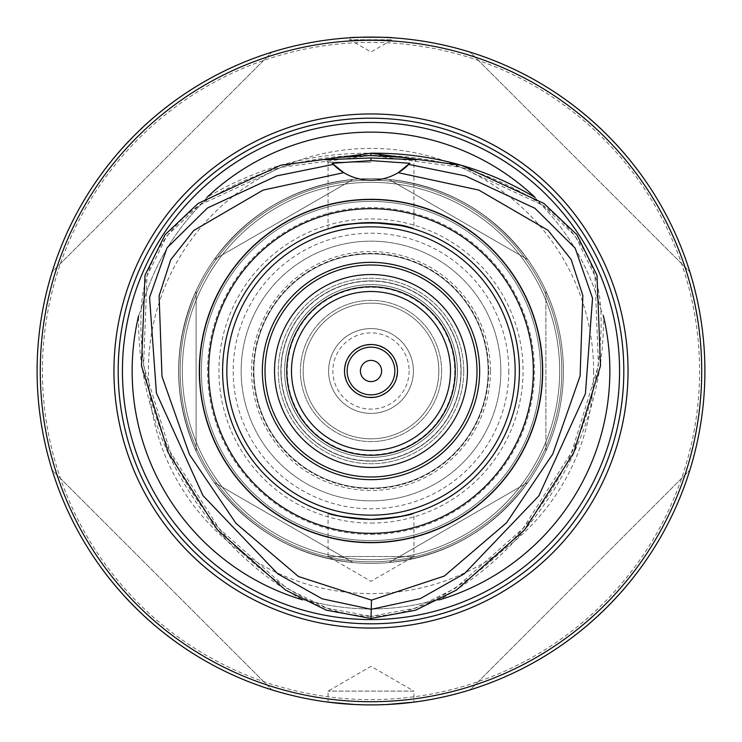 <?xml version="1.0" encoding="UTF-8"?>
<svg xmlns="http://www.w3.org/2000/svg" width="742" height="742" viewBox="0 0 742 742"><rect width="100%" height="100%" fill="white"/><g stroke="black" fill="none" stroke-linecap="round" stroke-linejoin="round"><path stroke-width="0.56" stroke-dasharray="3.71 2.78" d="M389.04 562.538C446.897 555.888 493.17 529.176 527.859 482.393C493.17 529.176 446.897 555.888 389.04 562.538L527.859 482.393L389.04 562.538M563.391 371C563.289 398.964 557.465 425.685 545.899 451.145C557.465 425.685 563.289 398.964 563.391 371C563.289 343.036 557.465 316.315 545.899 290.855C557.465 316.315 563.289 343.036 563.391 371A192.391 192.391 0 0 1 274.809 537.616A192.391 192.391 0 0 1 274.809 204.384A192.391 192.391 0 0 1 563.391 371A192.391 192.391 0 0 1 274.809 537.616A192.391 192.391 0 0 1 274.809 204.384A192.391 192.391 0 0 1 563.391 371A192.391 192.391 0 0 1 274.809 537.616A192.391 192.391 0 0 1 274.809 204.384A192.391 192.391 0 0 1 563.391 371A192.391 192.391 0 0 1 274.809 537.616A192.391 192.391 0 0 1 274.809 204.384A192.391 192.391 0 0 1 563.391 371M214.141 482.393C248.83 529.176 295.103 555.888 352.96 562.538C295.103 555.888 248.83 529.176 214.141 482.393L352.96 562.538L214.141 482.393M196.101 290.855C172.932 344.288 172.932 397.712 196.101 451.145C172.932 397.712 172.932 344.288 196.101 290.855L196.101 451.145L196.101 290.855M352.96 179.462C295.103 186.112 248.83 212.824 214.141 259.607C248.83 212.824 295.103 186.112 352.96 179.462L214.141 259.607L352.96 179.462M527.859 259.607C493.17 212.824 446.897 186.112 389.04 179.462C446.897 186.112 493.17 212.824 527.859 259.607L389.04 179.462L527.859 259.607M545.899 451.145L545.899 290.855L545.899 451.145M519.4 371A148.4 148.4 0 0 1 296.8 499.514A148.4 148.4 0 0 1 296.8 242.486A148.4 148.4 0 0 1 519.4 371A148.4 148.4 0 0 1 296.8 499.514A148.4 148.4 0 0 1 296.8 242.486A148.4 148.4 0 0 1 519.4 371A148.4 148.4 0 0 1 296.8 499.514A148.4 148.4 0 0 1 296.8 242.486A148.4 148.4 0 0 1 519.4 371A148.4 148.4 0 0 1 296.8 499.514A148.4 148.4 0 0 1 296.8 242.486A148.4 148.4 0 0 1 519.4 371M561.796 371A190.796 190.796 0 0 1 275.597 536.234A190.796 190.796 0 0 1 275.597 205.766A190.796 190.796 0 0 1 561.796 371A190.796 190.796 0 0 1 275.597 536.234A190.796 190.796 0 0 1 275.597 205.766A190.796 190.796 0 0 1 561.796 371A190.796 190.796 0 0 1 275.597 536.234A190.796 190.796 0 0 1 275.597 205.766A190.796 190.796 0 0 1 561.796 371A190.796 190.796 0 0 1 275.597 536.234A190.796 190.796 0 0 1 275.597 205.766A190.796 190.796 0 0 1 561.796 371A190.796 190.796 0 0 1 275.597 536.234A190.796 190.796 0 0 1 275.597 205.766A190.796 190.796 0 0 1 561.796 371M559.681 371A188.681 188.681 0 0 1 276.664 534.398A188.681 188.681 0 0 1 276.664 207.602A188.681 188.681 0 0 1 559.681 371A188.681 188.681 0 0 1 276.664 534.398A188.681 188.681 0 0 1 276.664 207.602A188.681 188.681 0 0 1 559.681 371M477.004 371A106.004 106.004 0 0 1 318.003 462.795A106.004 106.004 0 0 1 318.003 279.205A106.004 106.004 0 0 1 477.004 371A106.004 106.004 0 0 1 318.003 462.795A106.004 106.004 0 0 1 318.003 279.205A106.004 106.004 0 0 1 477.004 371A106.004 106.004 0 0 0 318.003 279.205A106.004 106.004 0 0 0 318.003 462.795A106.004 106.004 0 0 0 477.004 371M490.462 371A119.462 119.462 0 0 1 311.269 474.453A119.462 119.462 0 0 1 311.269 267.547A119.462 119.462 0 0 1 490.462 371M500.85 371A129.85 129.85 0 0 1 306.075 483.45A129.85 129.85 0 0 1 306.075 258.55A129.85 129.85 0 0 1 500.85 371A129.85 129.85 0 0 1 306.075 483.45A129.85 129.85 0 0 1 306.075 258.55A129.85 129.85 0 0 1 500.85 371M488.134 371A117.134 117.134 0 0 1 312.438 472.441A117.134 117.134 0 0 1 312.438 269.559A117.134 117.134 0 0 1 488.134 371A117.134 117.134 0 0 1 312.438 472.441A117.134 117.134 0 0 1 312.438 269.559A117.134 117.134 0 0 1 488.134 371M508.799 371A137.799 137.799 0 0 1 302.096 490.341A137.799 137.799 0 0 1 302.096 251.659A137.799 137.799 0 0 1 508.799 371M488.663 371A117.663 117.663 0 0 1 312.169 472.895A117.663 117.663 0 0 1 312.169 269.105A117.663 117.663 0 0 1 488.663 371M460.884 371A89.884 89.884 0 0 1 326.053 448.845A89.884 89.884 0 0 1 326.053 293.155A89.884 89.884 0 0 1 460.884 371M463.75 371A92.75 92.75 0 0 1 324.625 451.322A92.75 92.75 0 0 1 324.625 290.678A92.75 92.75 0 0 1 463.75 371A92.75 92.75 0 0 1 324.625 451.322A92.75 92.75 0 0 1 324.625 290.678A92.75 92.75 0 0 1 463.75 371M461.097 371A90.097 90.097 0 0 1 325.951 449.031A90.097 90.097 0 0 1 325.951 292.969A90.097 90.097 0 0 1 461.097 371A90.097 90.097 0 0 1 325.951 449.031A90.097 90.097 0 0 1 325.951 292.969A90.097 90.097 0 0 1 461.097 371A90.097 90.097 0 0 1 325.951 449.031A90.097 90.097 0 0 1 325.951 292.969A90.097 90.097 0 0 1 461.097 371A90.097 90.097 0 0 1 325.951 449.031A90.097 90.097 0 0 1 325.951 292.969A90.097 90.097 0 0 1 461.097 371M454.744 371A83.744 83.744 0 0 1 329.133 443.521A83.744 83.744 0 0 1 329.133 298.479A83.744 83.744 0 0 1 454.744 371A83.744 83.744 0 0 1 329.133 443.521A83.744 83.744 0 0 1 329.133 298.479A83.744 83.744 0 0 1 454.744 371M441.592 371A70.592 70.592 0 0 1 335.709 432.132A70.592 70.592 0 0 1 335.709 309.868A70.592 70.592 0 0 1 441.592 371A70.592 70.592 0 0 1 335.709 432.132A70.592 70.592 0 0 1 335.709 309.868A70.592 70.592 0 0 1 441.592 371M438.837 371A67.837 67.837 0 0 1 337.081 429.748A67.837 67.837 0 0 1 337.081 312.252A67.837 67.837 0 0 1 438.837 371A67.837 67.837 0 0 1 337.081 429.748A67.837 67.837 0 0 1 337.081 312.252A67.837 67.837 0 0 1 438.837 371M409.139 371A38.139 38.139 0 0 1 351.931 404.028A38.139 38.139 0 0 1 351.931 337.972A38.139 38.139 0 0 1 409.139 371M381.601 371A10.601 10.601 0 0 1 365.704 380.182A10.601 10.601 0 0 1 365.704 361.818A10.601 10.601 0 0 1 381.601 371M394.846 371A23.846 23.846 0 0 1 359.072 391.655A23.846 23.846 0 0 1 359.072 350.345A23.846 23.846 0 0 1 394.846 371M413.396 371A42.396 42.396 0 0 1 349.797 407.72A42.396 42.396 0 0 1 349.797 334.28A42.396 42.396 0 0 1 413.396 371A42.396 42.396 0 0 1 349.797 407.72A42.396 42.396 0 0 1 349.797 334.28A42.396 42.396 0 0 1 413.396 371M397.499 371A26.499 26.499 0 0 1 357.746 393.946A26.499 26.499 0 0 1 357.746 348.054A26.499 26.499 0 0 1 397.499 371M457.387 371A86.387 86.387 0 0 1 327.806 445.812A86.387 86.387 0 0 1 327.806 296.188A86.387 86.387 0 0 1 457.387 371A86.387 86.387 0 0 1 327.806 445.812A86.387 86.387 0 0 1 327.806 296.188A86.387 86.387 0 0 1 457.387 371M455.273 371A84.273 84.273 0 0 1 328.864 443.976A84.273 84.273 0 0 1 328.864 298.024A84.273 84.273 0 0 1 455.273 371M467.46 371A96.46 96.46 0 0 0 322.77 287.46A96.46 96.46 0 0 0 322.77 454.54A96.46 96.46 0 0 0 467.46 371M354.565 704.492L371 704.9C344.928 703.982 330.626 703.054 328.066 702.127L328.066 691.117L371 666.335L413.934 691.117L328.066 691.117L413.934 691.117L413.934 702.127C411.374 703.054 397.072 703.982 371 704.9A333.9 333.9 0 0 1 81.833 204.05A333.9 333.9 0 0 1 660.167 204.05A333.9 333.9 0 0 1 371 704.9L387.435 704.492M349.797 37.777L371 37.1L392.203 37.777L392.203 39.753L349.797 39.753L392.203 39.753L371 51.986L349.797 39.753L349.797 37.777M470.103 689.856C573.51 658.256 658.256 573.51 689.856 470.103C658.256 573.51 573.51 658.256 470.103 689.856L689.856 470.103L470.103 689.856M470.103 52.144C573.51 83.744 658.256 168.49 689.856 271.897C658.256 168.49 573.51 83.744 470.103 52.144L689.856 271.897L470.103 52.144M52.144 271.897C83.744 168.49 168.49 83.744 271.897 52.144C168.49 83.744 83.744 168.49 52.144 271.897L271.897 52.144L52.144 271.897M52.144 470.103C83.744 573.51 168.49 658.256 271.897 689.856C168.49 658.256 83.744 573.51 52.144 470.103L271.897 689.856L52.144 470.103M534.62 197.131L540.343 203.503C489.015 170.771 432.567 154.716 371 155.347L281.153 167.321L199.32 205.163L166.774 236.002L147.018 275.876L143.596 365.546L170.28 452.036L218.992 528.434L286.709 588.295L327.166 608.227L371.065 616.333C349.315 615.721 328.808 610.583 309.544 600.899L302.745 599.898C202.362 544.739 136.213 430.175 138.643 315.665L141.175 309.275C144.013 264.115 164.492 228.629 202.631 202.835L206.897 197.437C257.307 167.414 312.011 152.676 371 153.223M540.343 203.503L539.369 202.835A237.969 237.969 0 0 1 600.825 309.275A237.969 237.969 0 0 0 539.369 202.835C577.424 228.499 597.913 263.985 600.825 309.275L603.357 315.665C605.787 430.175 539.638 544.739 439.255 599.898L432.456 600.899A237.969 237.969 0 0 1 309.544 600.899A237.969 237.969 0 0 0 432.456 600.899C413.22 610.564 392.759 615.702 371.065 616.333L414.954 608.18L455.393 588.23L523.082 528.35L571.757 451.952L598.414 365.481L594.963 275.829L575.198 235.965L542.652 205.144L460.828 167.321L371 155.347C309.423 154.716 252.985 170.771 201.657 203.503M202.631 202.835A237.969 237.969 0 0 0 141.175 309.275A237.969 237.969 0 0 1 202.631 202.835M431.39 601.4C537.06 547.735 607.077 426.446 600.723 308.097M141.277 308.097C134.923 426.446 204.94 547.726 310.61 601.4M398.241 172.663A52.997 52.997 0 0 1 343.759 172.663M371 162.192L328.066 162.192L371 162.192M328.066 228.944L331.359 227.989L328.066 228.944L328.066 162.192L325.599 159.725M410.641 227.989L413.934 228.944L413.934 162.192L416.401 159.725M371 519.4A148.4 148.4 0 0 0 499.514 296.8A148.4 148.4 0 0 0 242.486 296.8A148.4 148.4 0 0 0 371 519.4A148.4 148.4 0 0 0 499.514 296.8A148.4 148.4 0 0 0 242.486 296.8A148.4 148.4 0 0 0 371 519.4A148.4 148.4 0 0 0 499.514 296.8A148.4 148.4 0 0 0 242.486 296.8A148.4 148.4 0 0 0 371 519.4M371 523.073A152.073 152.073 0 0 0 502.696 294.964A152.073 152.073 0 0 0 239.304 294.964A152.073 152.073 0 0 0 371 523.073M371 540.603A169.603 169.603 0 0 0 517.879 286.199A169.603 169.603 0 0 0 224.121 286.199A169.603 169.603 0 0 0 371 540.603A169.603 169.603 0 0 0 517.879 286.199A169.603 169.603 0 0 0 224.121 286.199A169.603 169.603 0 0 0 371 540.603A169.603 169.603 0 0 0 517.879 286.199A169.603 169.603 0 0 0 224.121 286.199A169.603 169.603 0 0 0 371 540.603M410.641 514.011L413.934 513.056L413.934 556.5L328.066 556.5L413.934 556.5L371 581.283L328.066 556.5L328.066 513.056L331.359 514.011M328.604 371A42.396 42.396 0 0 1 392.203 334.28A42.396 42.396 0 0 1 392.203 407.72A42.396 42.396 0 0 1 328.604 371M542.189 371A171.189 171.189 0 0 1 285.401 519.252A171.189 171.189 0 0 1 285.401 222.748A171.189 171.189 0 0 1 542.189 371A171.189 171.189 0 0 1 285.401 519.252A171.189 171.189 0 0 1 285.401 222.748A171.189 171.189 0 0 1 542.189 371M540.603 371A169.603 169.603 0 0 1 286.199 517.879A169.603 169.603 0 0 1 286.199 224.121A169.603 169.603 0 0 1 540.603 371M593.6 371A222.6 222.6 0 0 1 259.7 563.781A222.6 222.6 0 0 1 259.7 178.219A222.6 222.6 0 0 1 593.6 371M371 699.604A328.604 328.604 0 0 0 655.576 206.703A328.604 328.604 0 0 0 86.424 206.703A328.604 328.604 0 0 0 371 699.604M371.065 616.333L371.019 618.457M371 534.388A163.388 163.388 0 0 0 512.499 289.306A163.388 163.388 0 0 0 229.501 289.306A163.388 163.388 0 0 0 371 534.388M344.742 367.42L344.807 375.007M346.115 380.117L348.545 385.07M351.773 389.235L358.117 394.16M362.949 396.247L368.357 397.369M373.625 397.369L381.397 395.375M386.016 392.833L390.218 389.244M393.445 385.089L396.636 377.724M397.452 372.512L397.193 367.002M395.885 361.892L392.026 354.862M388.409 351.022L383.892 347.85M379.06 345.753L371.139 344.501M365.889 344.993L360.612 346.625M355.993 349.157L350.409 354.314M347.775 358.238L345.8 362.81"/><path stroke-width="1.11" d="M381.601 371A10.601 10.601 0 0 1 365.704 380.182A10.601 10.601 0 0 1 365.704 361.818A10.601 10.601 0 0 1 381.601 371M394.846 371A23.846 23.846 0 0 1 359.072 391.655A23.846 23.846 0 0 1 359.072 350.345A23.846 23.846 0 0 1 394.846 371M397.499 371A26.499 26.499 0 0 1 357.746 393.946A26.499 26.499 0 0 1 357.746 348.054A26.499 26.499 0 0 1 397.499 371M450.496 371A79.496 79.496 0 0 1 331.247 439.848A79.496 79.496 0 0 1 331.247 302.152A79.496 79.496 0 0 1 450.496 371M455.273 371A84.273 84.273 0 0 0 328.864 298.024A84.273 84.273 0 0 0 328.864 443.976A84.273 84.273 0 0 0 455.273 371M467.46 371A96.46 96.46 0 0 0 322.77 287.46A96.46 96.46 0 0 0 322.77 454.54A96.46 96.46 0 0 0 467.46 371M477.004 371A106.004 106.004 0 0 0 318.003 279.205A106.004 106.004 0 0 0 318.003 462.795A106.004 106.004 0 0 0 477.004 371M479.647 371A108.647 108.647 0 0 1 316.676 465.095A108.647 108.647 0 0 1 316.676 276.905A108.647 108.647 0 0 1 479.647 371M371 704.9A333.9 333.9 0 0 0 660.167 204.05A333.9 333.9 0 0 0 81.833 204.05A333.9 333.9 0 0 0 371 704.9M387.435 704.492L413.934 702.127M328.066 702.127L354.565 704.492M392.203 37.777C393.501 37.044 348.499 37.044 349.797 37.777M371 701.719A330.719 330.719 0 0 0 657.412 205.636A330.719 330.719 0 0 0 84.588 205.636A330.719 330.719 0 0 0 371 701.719M371 628.047A257.047 257.047 0 0 0 593.609 242.476A257.047 257.047 0 0 0 148.391 242.476A257.047 257.047 0 0 0 371 628.047M371 623.809A252.809 252.809 0 0 0 589.936 244.591A252.809 252.809 0 0 0 152.064 244.591A252.809 252.809 0 0 0 371 623.809M302.745 599.898A238.859 238.859 0 0 1 138.643 315.665M603.357 315.665A238.859 238.859 0 0 1 439.255 599.898M206.897 197.437A238.859 238.859 0 0 1 535.103 197.437C484.693 167.414 429.989 152.676 371 153.223L371 155.523L403.973 157.452L416.401 159.725L371 157.953L371 160.615L409.825 163.286L398.241 172.663A52.997 52.997 0 0 1 332.175 163.286L371 160.615M371.019 618.457L415.622 610.193L456.488 590.048L524.677 529.742L573.668 452.861L600.51 365.806L597.004 275.236L576.868 234.657L543.867 203.41L461.357 165.262L371 153.223L280.643 165.262L198.123 203.41L165.123 234.667L144.996 275.245L141.49 365.815L168.332 452.88L217.332 529.751L285.531 590.057L326.406 610.202L371.019 618.457L371.241 609.321L420.167 598.683L464.371 573.733L538.813 495.897L585.419 393.696L592.543 298.228L575.143 248.125L534.889 208.252L465.438 175.937L408.731 164.418M409.825 163.286A52.997 52.997 0 0 1 398.241 172.663L478.794 190.073L548.004 230.27L571.154 259.514L582.832 295.492L580.105 375.99L552.771 454.011L506.498 522.813L444.282 576.07L371.473 600.148L298.432 576.506L235.975 523.342L189.498 454.531L161.988 376.454L159.103 295.873L170.679 259.839L193.792 230.456L263.095 190.11L343.759 172.663L332.175 163.286M333.269 164.418L276.831 175.863L207.547 207.955L167.089 247.763L149.569 297.431L156.404 392.991L202.983 495.6L277.721 573.798L322.121 598.794L371.241 609.321L371.473 600.148M371 157.953L325.599 159.725L338.027 157.452L371 155.523M413.934 228.944C411.393 226.792 397.081 224.678 371 222.6C352.404 223.398 339.196 225.197 331.359 227.989C343.472 221.394 398.528 221.394 410.641 227.989M371 542.68A171.68 171.68 0 0 0 519.678 285.16A171.68 171.68 0 0 0 222.322 285.16A171.68 171.68 0 0 0 371 542.68M371 533.322A162.322 162.322 0 0 0 511.572 289.844A162.322 162.322 0 0 0 230.428 289.844A162.322 162.322 0 0 0 371 533.322M413.934 513.056C411.393 515.208 397.081 517.322 371 519.4A148.4 148.4 0 0 0 499.514 296.8A148.4 148.4 0 0 0 242.486 296.8A148.4 148.4 0 0 0 371 519.4A148.4 148.4 0 0 0 499.514 296.8A148.4 148.4 0 0 0 242.486 296.8A148.4 148.4 0 0 0 371 519.4C389.596 518.602 402.804 516.803 410.641 514.011M328.066 513.056C330.607 515.208 344.919 517.322 371 519.4C352.404 518.602 339.196 516.803 331.359 514.011M371 619.57A248.57 248.57 0 0 0 618.819 390.348A248.57 248.57 0 0 0 409.584 125.444A248.57 248.57 0 0 0 129.191 313.412A248.57 248.57 0 0 0 371 619.57M371 515.161A144.161 144.161 0 0 0 495.851 298.924A144.161 144.161 0 0 0 246.149 298.924A144.161 144.161 0 0 0 371 515.161M344.807 375.007L346.115 380.117M348.545 385.07L351.773 389.235M358.117 394.16L362.949 396.247M368.357 397.369L373.625 397.369M381.397 395.375L386.016 392.833M390.218 389.244L393.445 385.089M396.636 377.724L397.452 372.512M397.193 367.002L395.885 361.892M392.026 354.862L388.409 351.022M383.892 347.85L379.06 345.753M371.139 344.501L365.889 344.993M360.612 346.625L355.993 349.157M350.409 354.314L347.775 358.238M345.8 362.81L344.742 367.42"/></g></svg>
